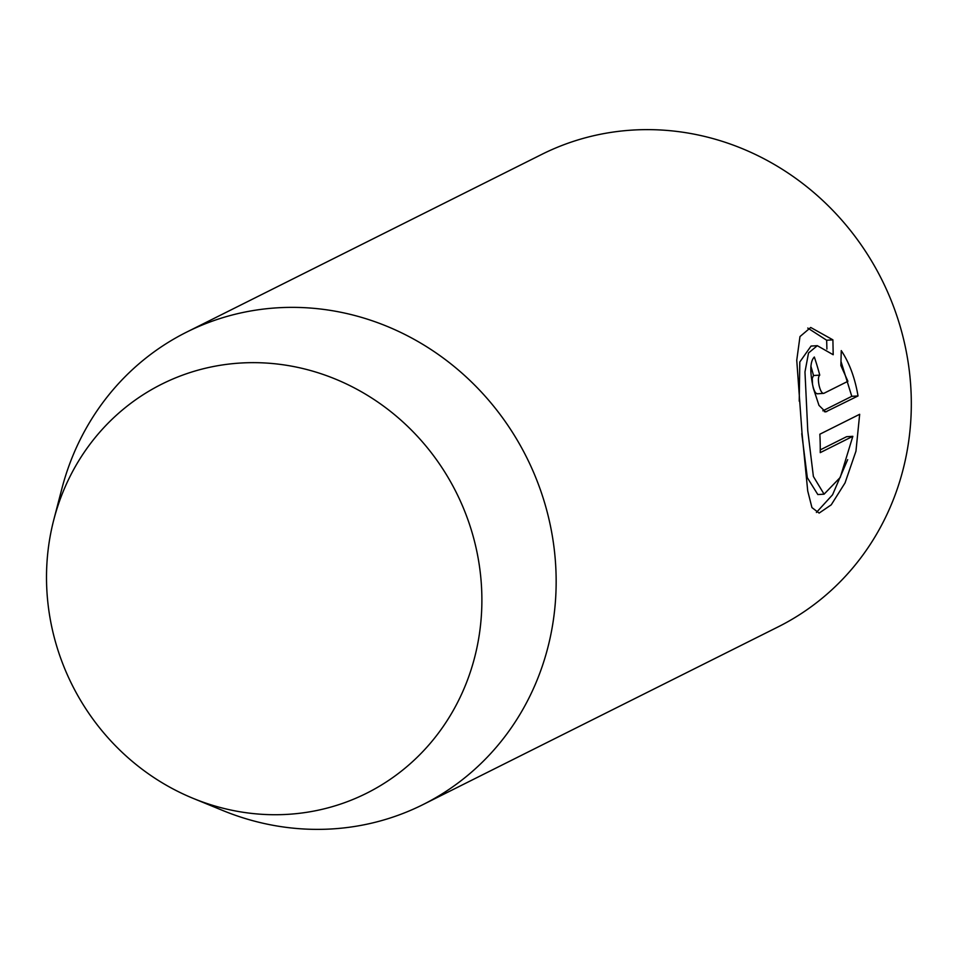 <?xml version="1.0" encoding="UTF-8"?>
<svg xmlns="http://www.w3.org/2000/svg" width="959" height="959" viewBox="0 0 959 959"><rect width="100%" height="100%" fill="white"/><g stroke="black" fill="none" stroke-linecap="round" stroke-linejoin="round"><path stroke-width="1.44" d="M810.882 366.182A264.145 248.057 63.4 0 1 813.508 375.52L812.249 378.349L812.525 384.187M823.889 393.322C822.079 393.634 820.496 391.08 819.13 385.65C817.991 380.064 818.195 376.551 819.753 375.125A264.145 248.057 -116.6 0 0 814.335 357.024C809.995 361.303 809.684 371.804 813.412 388.503L818.986 405.393L825.591 411.914L858.029 395.947C854.949 377.906 849.362 362.802 841.259 350.598L840.875 365.535L847.912 381.298L823.841 393.346L817.248 393.813M813.508 375.52L819.753 375.125M817.308 345.684L833.191 354.734L832.903 339.846L810.727 327.475L799.974 336.573L796.749 360.26L802.06 433.612L807.718 490.936L811.937 507.575L819.13 513.089L831.237 504.83L845.035 482.928L855.955 451.174L859.672 414.288L819.849 434.211A264.145 248.057 63.4 0 1 820.245 452.636L852.839 436.321L840.264 477.39L824.081 494.173L813.388 476.467L807.766 430.747L804.973 371.924L808.533 352.972L817.308 345.684L811.05 346.067L799.806 361.975L799.219 401.174M847.66 459.649L832.568 494.784L816.397 512.466M423.015 804.589L778.169 626.85A264.145 248.057 -116.6 0 0 900.129 326.276A264.145 248.057 -116.6 0 0 632.556 130.076A264.145 248.057 -116.6 0 0 541.727 154.411L186.573 332.15A264.145 248.057 63.4 0 1 277.403 307.815A264.145 248.057 63.4 0 1 544.976 504.026A264.145 248.057 63.4 0 1 423.015 804.589A264.145 248.057 63.4 0 1 332.174 828.924A264.145 248.057 63.4 0 1 222.884 810.547L193.262 798.415A228.757 214.828 63.4 0 1 53.8 519.754A228.757 214.828 63.4 0 1 240.481 363.041A228.757 214.828 63.4 0 1 480.591 575.388A228.757 214.828 63.4 0 1 287.916 814.335A228.757 214.828 63.4 0 1 193.262 798.415M53.8 519.754L61.844 488.778A264.145 248.057 63.4 0 1 186.573 332.15M807.766 328.062L826.658 340.229L832.903 339.846M826.658 340.229L826.91 349.064M801.748 433.624L807.322 477.69L817.835 494.556L824.081 494.173M820.269 449.879L846.593 436.705L852.839 436.321M812.884 386.033C814.239 391.452 815.833 394.017 817.643 393.705M841.043 361.615L851.784 396.331L858.029 395.947M851.784 396.331L822.834 410.824M824.38 411.735L826.766 411.591"/></g></svg>
